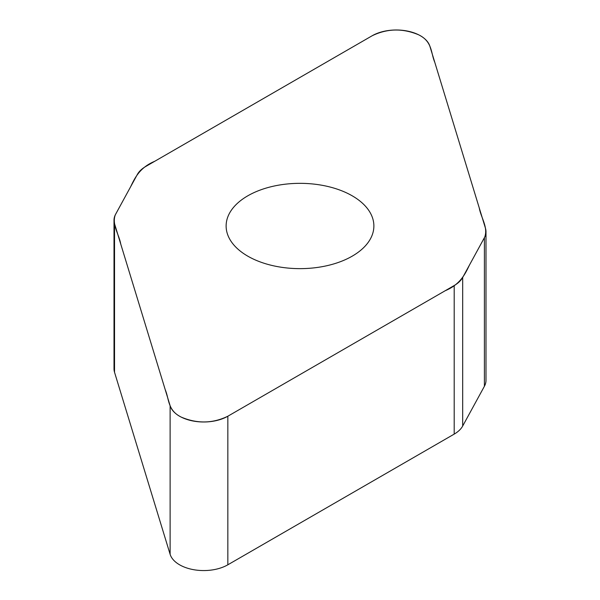 <?xml version="1.0" encoding="UTF-8"?>
<svg xmlns="http://www.w3.org/2000/svg" width="600" height="600" viewBox="0 0 600 600"><rect width="100%" height="100%" fill="white"/><g stroke="black" fill="none" stroke-linecap="round" stroke-linejoin="round"><path stroke-width="0.9" d="M485.993 231.728L485.993 380.303A34.388 19.852 180 0 1 484.403 386.272L462.683 426.037A34.388 19.852 180 0 1 454.2 434.107L227.843 564.795A34.117 19.695 180 0 1 193.455 569.655A34.117 19.695 180 0 1 170.115 554.287L114.532 372.278A34.388 19.852 180 0 1 114.007 368.827L114.007 220.252A34.388 19.852 0 0 0 114.532 223.702L170.115 405.713A34.117 19.695 0 0 0 193.455 421.08A34.117 19.695 0 0 0 227.843 416.22L454.2 285.532A34.388 19.852 0 0 0 462.683 277.462L484.403 237.697A34.388 19.852 0 0 0 485.993 231.728A34.388 19.852 0 0 0 485.467 228.278L429.885 46.267A34.117 19.695 0 0 0 406.545 30.9A34.117 19.695 0 0 0 372.157 35.76L145.8 166.447A34.388 19.852 0 0 0 137.317 174.517L115.597 214.282A34.388 19.852 0 0 0 114.007 220.252M352.237 256.147A73.875 42.652 180 0 1 271.733 265.395A73.875 42.652 180 0 1 226.125 225.99A73.875 42.652 180 0 1 300 183.337A73.875 42.652 180 0 1 373.875 225.99A73.875 42.652 180 0 1 352.237 256.147M372.157 35.76C387.255 28.44 402.765 28.133 418.695 34.83C432.562 41.588 430.74 52.935 434.752 62.22L479.25 207.9C480.923 217.597 488.303 227.325 484.717 237.083L469.327 265.305C464.865 274.8 459.765 284.632 445.252 290.7L227.843 416.22C212.745 423.54 197.235 423.847 181.305 417.143C167.438 410.393 169.26 399.045 165.248 389.76L120.75 244.08C119.078 234.382 111.698 224.655 115.282 214.897L130.672 186.675C135.135 177.18 140.235 167.347 154.748 161.28L372.157 35.76M462.683 277.462L462.683 426.037M454.2 434.107L454.2 285.532M227.843 416.22L227.843 564.795M170.115 405.713L170.115 554.287M484.403 237.697L484.403 386.272M114.532 223.702L114.532 372.278"/></g></svg>
